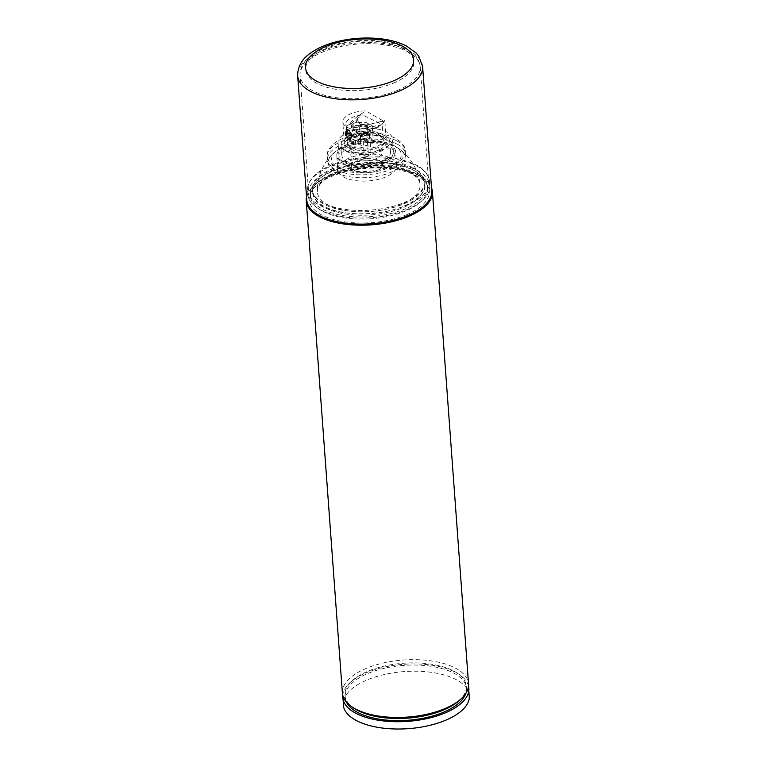 <?xml version="1.0" encoding="UTF-8"?>
<svg xmlns="http://www.w3.org/2000/svg" width="767" height="767" viewBox="0 0 767 767"><rect width="100%" height="100%" fill="white"/><g stroke="black" fill="none" stroke-linecap="round" stroke-linejoin="round"><path stroke-width="0.58" stroke-dasharray="3.83 2.88" d="M431.735 190.897A62.645 28.341 -4.2 0 0 367.192 167.225A62.645 28.341 -4.2 0 0 306.79 200.072M406.347 214.818A60.229 27.248 -4.2 0 0 429.328 191.079A60.229 27.248 -4.2 0 0 367.268 168.309A60.229 27.248 -4.2 0 0 309.197 199.899A60.229 27.248 -4.2 0 0 343.865 221.721A60.229 27.248 -4.2 0 0 406.347 214.818M396.932 147.58A38.551 17.44 175.8 0 1 399.147 148.875A38.551 17.44 175.8 0 1 400.403 149.766A38.551 17.44 175.8 0 1 367.949 177.522A38.551 17.44 175.8 0 1 331.775 154.809A38.551 17.44 175.8 0 1 332.888 153.745A38.551 17.44 175.8 0 1 396.932 147.58M393.864 145.548A34.937 15.81 175.8 0 1 395.868 146.718A34.937 15.81 175.8 0 1 389.789 167.311A34.937 15.81 175.8 0 1 344.843 170.619A34.937 15.81 175.8 0 1 335.821 151.128A34.937 15.81 175.8 0 1 393.864 145.548M397.172 144.167A39.146 17.708 175.8 0 1 405.475 154.052A39.146 17.708 175.8 0 1 367.729 174.588A39.146 17.708 175.8 0 1 327.384 159.785A39.146 17.708 175.8 0 1 353.069 141.023A39.146 17.708 175.8 0 1 397.172 144.167M390.393 158.021A29.51 13.355 175.8 0 1 396.654 165.471A29.51 13.355 175.8 0 1 368.198 180.945A29.51 13.355 175.8 0 1 337.787 169.795A29.51 13.355 175.8 0 1 357.144 155.643A29.51 13.355 175.8 0 1 390.393 158.021M379.186 160.686A15.417 6.98 175.8 0 1 382.455 164.579A15.417 6.98 175.8 0 1 367.585 172.661A15.417 6.98 175.8 0 1 351.698 166.832A15.417 6.98 175.8 0 1 361.813 159.44A15.417 6.98 175.8 0 1 379.186 160.686M378.323 148.894A15.417 6.98 175.8 0 1 381.592 152.786A15.417 6.98 175.8 0 1 366.722 160.878A15.417 6.98 175.8 0 1 350.835 155.049A15.417 6.98 175.8 0 1 360.95 147.657A15.417 6.98 175.8 0 1 378.323 148.894M369.991 152.345A4.823 2.176 175.8 0 1 371.017 153.563A4.823 2.176 175.8 0 1 366.367 156.094A4.823 2.176 175.8 0 1 361.401 154.272A4.823 2.176 175.8 0 1 364.565 151.962A4.823 2.176 175.8 0 1 369.991 152.345M366.434 133.736A2.109 0.949 175.8 0 1 366.885 134.263A2.109 0.949 175.8 0 1 364.852 135.375A2.109 0.949 175.8 0 1 362.676 134.57A2.109 0.949 175.8 0 1 364.057 133.563A2.109 0.949 175.8 0 1 366.434 133.736M368.007 155.164A2.109 0.949 175.8 0 1 368.457 155.691A2.109 0.949 175.8 0 1 366.425 156.794A2.109 0.949 175.8 0 1 364.248 155.998A2.109 0.949 175.8 0 1 365.629 154.992A2.109 0.949 175.8 0 1 368.007 155.164M343.674 707.222A63.239 28.609 175.8 0 1 382.158 675.037A63.239 28.609 175.8 0 1 455.982 679.524A63.239 28.609 175.8 0 1 469.337 697.999M342.772 694.94L342.734 695.295A63.239 28.609 175.8 0 1 342.772 694.94A63.239 28.609 175.8 0 1 386.817 666.59A63.239 28.609 175.8 0 1 455.445 672.237A63.239 28.609 175.8 0 1 468.436 685.717A63.239 28.609 175.8 0 1 468.522 686.062L468.436 685.717M346.483 702.169A60.833 27.526 175.8 0 1 345.112 697.28A60.833 27.526 175.8 0 1 385.024 668.124A60.833 27.526 175.8 0 1 453.556 673.023A60.833 27.526 175.8 0 1 466.451 688.373A60.833 27.526 175.8 0 1 465.818 693.406M354.373 708.449A60.833 27.526 175.8 0 1 344.958 695.142A60.833 27.526 175.8 0 1 384.861 665.977A60.833 27.526 175.8 0 1 453.393 670.876A60.833 27.526 175.8 0 1 466.298 686.235A60.833 27.526 175.8 0 1 458.934 700.77M342.398 693.176A63.239 28.609 175.8 0 1 383.883 662.861A63.239 28.609 175.8 0 1 455.128 667.952A63.239 28.609 175.8 0 1 468.541 683.915M306.56 196.946A63.239 28.609 175.8 0 1 313.904 185.806A63.239 28.609 175.8 0 1 418.983 175.701A63.239 28.609 175.8 0 1 422.617 177.819A63.239 28.609 175.8 0 1 431.505 187.771M415.139 173.15A58.723 26.567 175.8 0 1 418.514 175.125A58.723 26.567 175.8 0 1 427.593 187.973A58.723 26.567 175.8 0 1 370.969 218.777A58.723 26.567 175.8 0 1 310.462 196.573A58.723 26.567 175.8 0 1 317.567 182.536A58.723 26.567 175.8 0 1 415.139 173.15M414.985 171.012A58.723 26.567 175.8 0 1 427.44 185.835A58.723 26.567 175.8 0 1 370.816 216.63A58.723 26.567 175.8 0 1 310.299 194.435A58.723 26.567 175.8 0 1 348.822 166.286A58.723 26.567 175.8 0 1 414.985 171.012M416.874 170.226A61.13 27.66 175.8 0 1 429.865 187.071A61.13 27.66 175.8 0 1 370.892 217.713A61.13 27.66 175.8 0 1 308.085 196.007A61.13 27.66 175.8 0 1 346.55 165.634A61.13 27.66 175.8 0 1 416.874 170.226M382.052 149.603A27.286 12.349 175.8 0 1 353.75 152.729A27.286 12.349 175.8 0 1 338.036 142.844A27.286 12.349 175.8 0 1 364.344 128.54A27.286 12.349 175.8 0 1 392.464 138.846A27.286 12.349 175.8 0 1 382.052 149.603M382.992 162.46A27.286 12.349 175.8 0 1 354.69 165.586A27.286 12.349 175.8 0 1 338.985 155.701A27.286 12.349 175.8 0 1 365.293 141.396A27.286 12.349 175.8 0 1 393.404 151.703A27.286 12.349 175.8 0 1 382.992 162.46M381.218 161.53A24.391 11.035 175.8 0 1 355.907 164.33A24.391 11.035 175.8 0 1 341.871 155.49A24.391 11.035 175.8 0 1 365.389 142.7A24.391 11.035 175.8 0 1 390.528 151.914A24.391 11.035 175.8 0 1 381.218 161.53M347.863 147.187A21.016 9.511 175.8 0 1 344.287 142.384A21.016 9.511 175.8 0 1 364.555 131.358A21.016 9.511 175.8 0 1 386.213 139.306A21.016 9.511 175.8 0 1 378.198 147.59A21.016 9.511 175.8 0 1 349.714 148.156A21.016 9.511 175.8 0 1 347.863 147.187M380.461 151.243A24.391 11.035 -4.2 0 0 389.77 141.636A24.391 11.035 -4.2 0 0 364.632 132.413A24.391 11.035 -4.2 0 0 341.114 145.203A24.391 11.035 -4.2 0 0 355.15 154.042A24.391 11.035 -4.2 0 0 380.461 151.243M376.702 127.236A21.016 9.511 175.8 0 1 354.891 129.642A21.016 9.511 175.8 0 1 342.791 122.03A21.016 9.511 175.8 0 1 365.897 110.889L379.32 118.751C387.067 122.778 384.449 120.755 384.526 120.601A21.016 9.511 175.8 0 1 376.702 127.236M368.774 124.542L384.871 121.042L384.526 120.601L368.774 124.542C344.977 129.134 344.019 124.59 365.897 110.889M345.879 129.767L347.451 130.016C349.714 131.282 351.133 133.4 351.698 136.344L350.03 139.776L348.151 139.661C346.262 138.242 345.217 135.98 345.025 132.864L345.879 129.767L346.626 129.46A5.417 2.857 67.5 0 1 348.343 129.642A5.417 2.857 67.5 0 1 351.813 134.8A5.417 2.857 67.5 0 1 350.778 139.469A5.417 2.857 67.5 0 1 346.061 135.558A5.417 2.857 67.5 0 1 346.626 129.46M357.412 119.585L357.988 120.026C357.537 120.86 358.256 122.078 360.145 123.669C363.251 124.772 365.495 125.098 366.875 124.657L351.535 125.846L351.689 127.945L351.133 127.773L351.018 125.577L351.535 125.846L351.018 125.577L357.038 119.671L357.988 120.026L358.045 121.311A11.035 4.995 -4.2 0 0 366.942 125.539L367.249 124.666M366.942 125.539L367.211 124.695M349.589 148.367L350.135 146.248L349.742 140.869L346.694 131.445L346.281 125.874A18.13 8.207 -4.2 0 1 345.859 124.388A18.13 8.207 -4.2 0 1 362.57 114.945L382.234 124.609L361.094 128.76L355.926 130.898A18.13 8.207 -4.2 0 0 375.111 128.875A18.13 8.207 -4.2 0 0 381.132 124.618M355.859 146.823A1.505 0.796 67.5 0 1 355.514 147.734A1.505 0.796 67.5 0 1 354.575 147.283A1.505 0.796 67.5 0 1 354.009 145.855L349.973 147.532L350.414 149.843L351.823 148.501L355.859 146.823L355.38 140.265L351.593 141.837L353.501 141.607L356.339 136.468L355.926 130.898M351.449 149.335L351.995 147.216L351.593 141.837M357.988 120.026L358.055 120.889A11.035 4.995 -4.2 0 0 358.045 121.311M351.689 127.945L367.326 125.721M351.171 127.677L357.134 120.87L358.055 120.889L357.988 119.997M348.381 130.179A4.823 2.541 67.5 0 1 351.468 134.762A4.823 2.541 67.5 0 1 350.548 138.913A4.823 2.541 67.5 0 1 346.358 135.433A4.823 2.541 67.5 0 1 346.857 130.016A4.823 2.541 67.5 0 1 348.381 130.179M356.339 136.468L367.844 131.694A8.015 3.624 175.8 0 1 356.367 129.22A8.015 3.624 175.8 0 1 358.208 126.67L357.892 122.365L351.459 123.727L346.281 125.874M354.009 145.855L353.52 139.297L349.742 140.869M351.209 136.2L347.489 130.553L346.08 130.332L345.275 133.103L348.113 139.124L349.771 139.239L351.209 136.2M361.094 128.76L367.527 127.389L367.844 131.694M353.52 139.297A7.833 4.123 -112.5 0 0 355.38 140.265M346.694 131.445L351.967 129.259L361.612 134.283A7.833 4.123 67.5 0 1 359.79 139.009A7.833 4.123 67.5 0 1 354.9 136.651A7.833 4.123 67.5 0 1 351.967 129.259L358.208 126.67M351.459 123.727C353.424 121.426 357.134 118.492 362.57 114.945M367.527 127.389L372.168 125.692L373.318 141.329A8.015 3.624 175.8 0 1 370.26 144.493A8.015 3.624 175.8 0 1 361.947 145.404A8.015 3.624 175.8 0 1 357.345 142.509A8.015 3.624 175.8 0 1 357.767 141.186A8.015 3.624 175.8 0 1 365.063 138.309A8.015 3.624 175.8 0 1 372.704 140.083A8.015 3.624 175.8 0 1 373.318 141.329M357.892 122.365L366.463 122.691L372.168 125.692M346.483 131.464L347.566 131.617L350.27 135.893L349.253 138.146L348.036 138.05L345.821 133.573L346.847 131.32A3.614 1.908 67.5 0 1 347.988 131.445A3.614 1.908 67.5 0 1 350.298 134.887A3.614 1.908 67.5 0 1 349.608 137.993A3.614 1.908 67.5 0 1 346.473 135.385A3.614 1.908 67.5 0 1 346.847 131.32M367.872 139.124A4.64 2.1 175.8 0 1 363.059 139.652A4.64 2.1 175.8 0 1 360.394 137.974A4.64 2.1 175.8 0 1 360.634 137.207A4.64 2.1 175.8 0 1 364.862 135.538A4.64 2.1 175.8 0 1 369.282 136.574A4.64 2.1 175.8 0 1 369.636 137.293A4.64 2.1 175.8 0 1 367.872 139.124M348.151 133.592A1.208 0.633 67.5 0 1 348.918 134.733A1.208 0.633 67.5 0 1 348.688 135.769A1.208 0.633 67.5 0 1 347.643 134.906A1.208 0.633 67.5 0 1 347.767 133.544A1.208 0.633 67.5 0 1 348.151 133.592M361.247 123.794L359.455 125.27L366.962 126.766L368.793 125.769L361.247 123.794M350.04 132.806A1.208 0.633 67.5 0 1 350.807 133.947A1.208 0.633 67.5 0 1 350.577 134.992A1.208 0.633 67.5 0 1 349.531 134.12A1.208 0.633 67.5 0 1 349.656 132.758A1.208 0.633 67.5 0 1 350.04 132.806M422.607 66.624A62.645 28.341 -4.2 0 0 358.064 42.942A62.645 28.341 -4.2 0 0 297.663 75.799M397.229 90.535A60.229 27.248 -4.2 0 0 420.211 66.796A60.229 27.248 -4.2 0 0 358.141 44.026A60.229 27.248 -4.2 0 0 300.07 75.617A60.229 27.248 -4.2 0 0 334.738 97.438A60.229 27.248 -4.2 0 0 397.229 90.535M393.126 83.248A54.208 24.525 -4.2 0 0 379.914 41.869A54.208 24.525 -4.2 0 0 306.196 72.443A54.208 24.525 -4.2 0 0 393.126 83.248M409.185 171.54A51.514 23.307 175.8 0 1 420.048 183.946L420.048 183.946A51.514 23.307 175.8 0 1 370.442 211.558A51.514 23.307 175.8 0 1 317.337 191.491L317.337 191.491A51.514 23.307 175.8 0 1 351.765 167.254A51.514 23.307 175.8 0 1 409.185 171.54M396.932 140.955A39.146 17.708 175.8 0 1 405.244 150.84L405.244 150.84A39.146 17.708 175.8 0 1 367.489 171.367A39.146 17.708 175.8 0 1 327.154 156.573L327.154 156.573A39.146 17.708 175.8 0 1 352.83 137.801A39.146 17.708 175.8 0 1 396.932 140.955M389.368 144.091A29.51 13.355 175.8 0 1 395.628 151.54A29.51 13.355 175.8 0 1 367.172 167.024A29.51 13.355 175.8 0 1 336.761 155.864A29.51 13.355 175.8 0 1 356.118 141.722A29.51 13.355 175.8 0 1 389.368 144.091M368.735 135.26A4.823 2.176 175.8 0 1 369.761 136.478A4.823 2.176 175.8 0 1 365.111 139.009A4.823 2.176 175.8 0 1 360.154 137.188A4.823 2.176 175.8 0 1 363.309 134.877A4.823 2.176 175.8 0 1 368.735 135.26M416.558 165.94A61.13 27.66 175.8 0 1 429.347 179.967L429.347 179.967A61.13 27.66 175.8 0 1 370.586 213.427A61.13 27.66 175.8 0 1 307.557 188.912L307.557 188.912A61.13 27.66 175.8 0 1 349.158 160.696A61.13 27.66 175.8 0 1 416.558 165.94M412.799 167.724A56.327 25.484 175.8 0 1 424.745 181.932L424.745 181.932A56.327 25.484 175.8 0 1 370.442 211.481A56.327 25.484 175.8 0 1 312.399 190.187L312.399 190.187A56.327 25.484 175.8 0 1 349.34 163.179A56.327 25.484 175.8 0 1 412.799 167.724M412.962 169.862A56.327 25.484 175.8 0 1 424.908 184.08L424.908 184.08A56.327 25.484 175.8 0 1 370.595 213.619A56.327 25.484 175.8 0 1 312.553 192.325L312.553 192.325A56.327 25.484 175.8 0 1 349.503 165.327A56.327 25.484 175.8 0 1 412.962 169.862M378.38 150.159A21.016 9.511 175.8 0 1 344.671 145.97A21.016 9.511 175.8 0 1 373.261 134.12A21.016 9.511 175.8 0 1 378.38 150.159M350.135 146.248A18.13 8.207 175.8 0 1 347.173 142.173A18.13 8.207 175.8 0 1 364.651 132.672A18.13 8.207 175.8 0 1 383.327 139.517A18.13 8.207 175.8 0 1 376.415 146.67A18.13 8.207 175.8 0 1 351.995 147.216M366.837 124.772L366.923 125.97M357.038 119.671L357.134 120.87M429.328 191.079L420.211 66.796C419.3 59.586 415.762 56.144 414.822 55.109L405.868 48.417C399.3 44.975 391.381 42.626 382.091 41.38C365.734 39.347 349.637 40.546 333.789 44.985C324.901 47.573 317.49 51.025 311.565 55.339C303.579 61.274 299.744 68.033 300.07 75.617L309.197 199.899M331.775 154.809A51.581 51.581 0 0 0 317.337 191.491C317.164 188.385 318.976 185 322.782 181.338C339.465 165.097 390.058 161.041 409.952 172.786C416.27 176.257 419.635 179.977 420.048 183.946A51.581 51.581 0 0 0 400.403 149.766M335.821 151.128L332.888 153.745M395.868 146.718L399.147 148.875M405.475 154.052L405.244 150.84C405.302 146.42 402.013 142.221 395.379 138.252C383.759 132.892 369.905 131.799 353.817 134.973C346.224 136.631 339.963 139.201 335.035 142.7C329.129 147.494 326.493 152.115 327.154 156.573L327.384 159.785M396.654 165.471L395.628 151.54L393.864 155.039C389.904 160.332 371.123 166.343 354.162 164.128C347.135 163.16 342.111 161.482 339.072 159.105L336.761 155.864L337.787 169.795M382.455 164.579L381.592 152.786M351.698 166.832L350.835 155.049M371.017 153.563L369.761 136.478L367.863 133.736C362.992 132.787 360.423 133.937 360.154 137.188L361.401 154.272M362.676 134.57L364.248 155.998M366.885 134.263L368.457 155.691M466.451 688.373L466.298 686.235M345.112 697.28L344.958 695.142M317.567 182.536L313.904 185.806M418.514 175.125L422.617 177.819M427.593 187.973L427.44 185.835M310.462 196.573L310.299 194.435M308.085 196.007L307.557 188.912C307.529 185.902 308.833 180.053 317.135 173.15C324.7 167.244 334.958 162.825 347.921 159.872C374.545 154.579 397.172 156.219 415.81 164.8C423.47 168.75 427.976 173.802 429.347 179.967L429.865 187.071M424.745 181.932C425.858 183.907 423.883 187.819 418.792 193.677C411.601 200.129 400.595 204.923 385.763 208.058C370.844 210.963 356.415 211.27 342.475 208.988C333.051 207.32 325.62 204.674 320.184 201.05C315.189 197.57 312.591 193.946 312.399 190.187L312.553 192.325L316.522 201.299C321.143 206.428 328.42 210.206 338.343 212.632C352.484 215.91 367.614 216.112 383.74 213.255C397.325 210.666 408.034 206.371 415.896 200.35C423.116 193.543 426.116 188.116 424.908 184.08L424.745 181.932M393.404 151.703L392.464 138.846M338.985 155.701L338.036 142.844M390.528 151.914L389.77 141.636M341.871 155.49L341.114 145.203M386.213 139.306L384.871 121.042M344.287 142.384L342.791 122.03M350.03 139.776L350.778 139.469M345.859 124.388L347.173 142.173L348.276 139.987L351.497 137.667L364.871 134.235L378.323 135.673L381.928 137.523L383.327 139.517L382.234 124.609M351.133 127.773L350.979 125.644M355.514 147.734L350.414 149.843M346.857 130.016L346.08 130.332M350.548 138.913L349.771 139.239M359.79 139.009L353.501 141.607M382.177 124.657L370.892 127.044M356.367 129.22L357.345 142.509M360.634 137.207L357.767 141.186M369.282 136.574L372.704 140.083M369.636 137.293L368.793 125.769M360.394 137.974L359.455 125.27M348.688 135.769L350.577 134.992M347.767 133.544L349.656 132.758"/><path stroke-width="1.15" d="M297.663 75.799L306.79 200.072A62.645 28.341 -4.2 0 0 342.849 222.775A62.645 28.341 -4.2 0 0 407.833 215.585A62.645 28.341 -4.2 0 0 431.735 190.897L422.607 66.624L418.83 56.24L416.232 53.086L406.539 46.049C399.329 42.377 390.71 39.951 380.691 38.781C365.159 37.065 349.857 38.216 334.767 42.204C325.16 44.831 317.087 48.455 310.558 53.096C301.949 58.982 297.654 66.547 297.663 75.799A62.645 28.341 -4.2 0 0 333.722 98.492A62.645 28.341 -4.2 0 0 398.706 91.302A62.645 28.341 -4.2 0 0 422.607 66.624M468.436 685.717L469.337 697.999A63.239 28.609 175.8 0 1 408.418 728.65A63.239 28.609 175.8 0 1 343.674 707.222L342.772 694.94M468.522 686.062A63.239 28.609 175.8 0 1 407.881 721.363A63.239 28.609 175.8 0 1 342.734 695.305M465.818 693.406A60.833 27.526 175.8 0 1 407.804 720.28A60.833 27.526 175.8 0 1 346.483 702.169M431.505 187.771A63.239 28.609 175.8 0 1 432.396 191.664L468.541 683.915A63.239 28.609 175.8 0 1 460.89 699.025L458.934 700.77A60.833 27.526 175.8 0 1 354.373 708.449L352.178 707.011A63.239 28.609 175.8 0 1 342.398 693.176L306.254 200.925A63.239 28.609 175.8 0 1 306.56 196.946M460.89 699.025A63.239 28.609 175.8 0 1 352.178 707.011M432.396 191.664A63.239 28.609 175.8 0 1 371.42 224.827A63.239 28.609 175.8 0 1 306.254 200.925M392.963 81.101A54.208 24.525 -4.2 0 0 379.761 39.731A54.208 24.525 -4.2 0 0 306.033 70.296A54.208 24.525 -4.2 0 0 392.963 81.101"/></g></svg>
